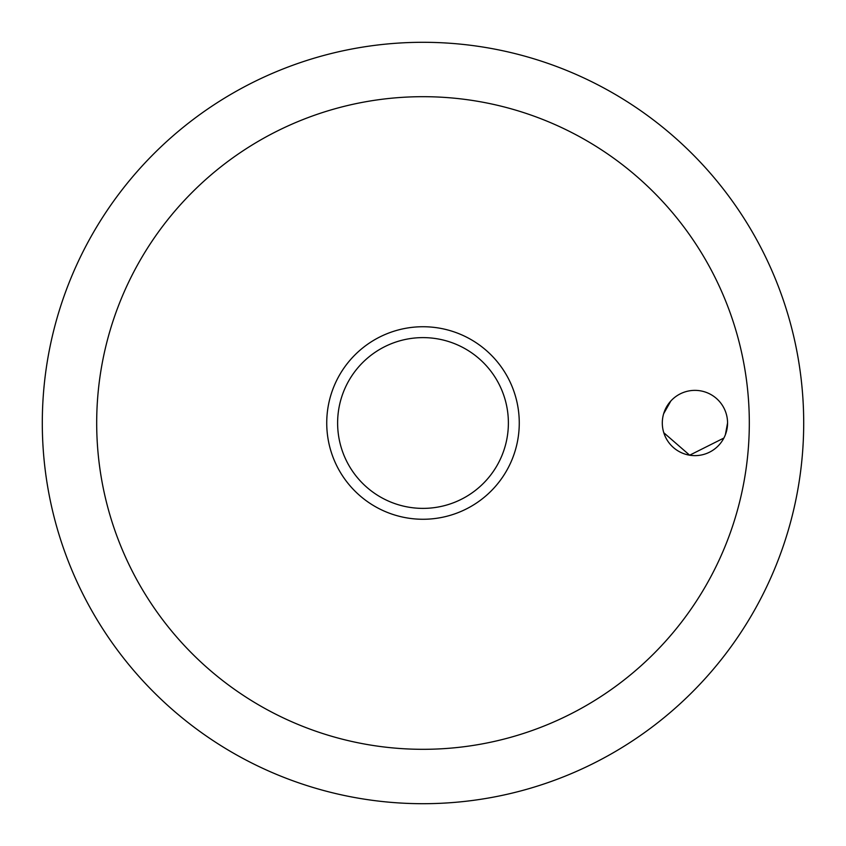 <?xml version="1.0" encoding="UTF-8"?>
<svg xmlns="http://www.w3.org/2000/svg" width="846" height="846" viewBox="0 0 846 846"><rect width="100%" height="100%" fill="white"/><g stroke="black" fill="none" stroke-linecap="round" stroke-linejoin="round"><path stroke-width="1.27" d="M96.687 423A326.313 326.313 0 0 0 423 749.313A326.313 326.313 0 0 0 749.313 423A326.313 326.313 0 0 0 423 96.687A326.313 326.313 0 0 0 96.687 423M42.3 423A380.7 380.7 0 0 0 423 803.7A380.7 380.7 0 0 0 803.7 423A380.7 380.7 0 0 0 423 42.3A380.7 380.7 0 0 0 42.3 423A380.7 380.7 0 0 0 423 803.7A380.7 380.7 0 0 0 803.7 423A380.7 380.7 0 0 0 423 42.3A380.7 380.7 0 0 0 42.3 423M670.846 400.983L663.645 413.736M662.302 423A32.634 32.634 0 0 1 694.926 390.366A32.634 32.634 0 0 1 727.56 423A32.634 32.634 0 0 1 694.926 455.634A32.634 32.634 0 0 1 662.302 423M423 519.264A96.264 96.264 0 0 0 519.264 423A96.264 96.264 0 0 0 423 326.736A96.264 96.264 0 0 0 326.736 423A96.264 96.264 0 0 0 423 519.264A96.264 96.264 0 0 1 326.736 423A96.264 96.264 0 0 1 423 326.736M663.793 432.75L689.659 455.201L723.89 438.038M725.382 434.717L727.56 423M508.383 423A85.383 85.383 0 0 0 423 337.617A85.383 85.383 0 0 0 337.617 423A85.383 85.383 0 0 0 423 508.383A85.383 85.383 0 0 0 508.383 423"/></g></svg>
